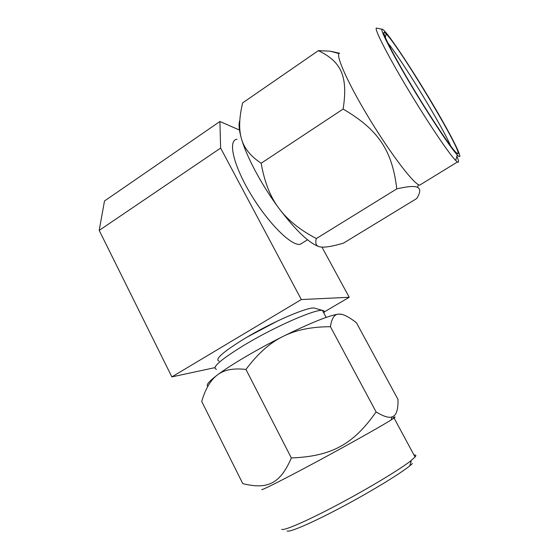 <?xml version="1.0" encoding="UTF-8"?>
<svg xmlns="http://www.w3.org/2000/svg" width="559" height="559" viewBox="0 0 559 559"><rect width="100%" height="100%" fill="white"/><g stroke="black" fill="none" stroke-linecap="round" stroke-linejoin="round"><path stroke-width="0.84" d="M214.873 367.647L171.858 376.899L99.195 230.399L104.491 200.995L219.904 121.506L239.476 130.03M171.858 376.899L301.322 299.547L220.63 148.086L99.195 230.399M220.63 148.086L219.904 121.506M324.248 311.943L349.214 297.276L321.949 247.106M301.322 299.547L349.214 297.276M247.427 336.937L277.914 320.824M303.726 242.124L300.043 244.409L298.324 244.353C288.185 243.354 265.448 219.512 249.167 191.451C232.789 163.389 228.002 140.043 237.016 139.247M319.378 246.701C309.546 243.647 296.046 230.839 278.885 208.269C261.996 185.595 246.687 157.037 241.488 138.835C239 130.191 238.448 124.014 239.839 120.304M320.782 246.994L320.957 247.015C325.31 247.56 332.836 246.26 343.526 243.116L416.721 198.515C420.319 192.792 420.675 189.117 417.79 187.496L417.587 187.391C414.813 185.826 407.874 186.322 396.785 188.872L316.331 238.56C314.857 243.71 316.338 246.526 320.782 246.994M339.006 53.587L330.069 51.169L318.357 50.652L242.627 102.898C239.112 117.642 238.735 129.618 241.488 138.835C244.038 148.163 250.6 156.289 261.172 163.228C264.421 181.982 270.325 196.999 278.885 208.269C287.305 219.764 299.792 229.861 316.331 238.56M261.172 163.228L343.128 109.054C378.953 130.009 392.257 151.021 396.785 188.872M318.357 50.652C340.92 61.49 348.285 75.856 343.128 109.054M330.069 51.169L339.586 53.238C334.911 53.685 346.741 81.027 367.396 115.461C388.002 149.875 410.942 180.557 418.328 184.638L419.557 185.225L421.549 183.995M419.557 185.225L457.409 161.991L455.683 160.468C449.003 153.795 427.908 122.561 407.846 89.07C387.757 55.558 374.341 29.208 376.319 28.041L381.944 29.243C382.391 28.823 383.788 30.025 386.143 32.848C395.611 44.28 417.685 78.435 435.258 108.411C452.902 138.443 464.34 161.495 458.121 155.786L457.255 154.906C450.959 148.331 431.101 118.648 412.151 87.015C393.173 55.355 380.288 30.41 381.944 29.243M457.409 161.991C459.079 162.997 458.904 161.069 456.885 156.213M456.375 152.796C450.875 147.89 428.159 113.777 408.356 80.147C388.491 46.453 379.079 26.133 386.171 33.84L387.799 35.678C404.933 55.725 462.237 151.971 457.996 153.69L456.375 152.796M450.659 145.92C441.938 125.614 402.487 60.84 387.743 42.826M219.093 361.142C214.363 359.465 223.076 351.821 245.233 338.209C272.282 321.949 307.925 306.646 314.382 308.051L315.653 308.421M216.508 369.338C211.134 367.78 220.819 359.437 245.569 344.309C275.88 326.163 315.632 308.931 322.424 310.413L322.431 310.413C324.234 310.601 324.702 311.482 323.836 313.047M341.598 314.333L338.426 314.116C334.289 314.389 331.627 318.595 330.439 326.729C311.587 326.708 295.732 329.964 282.882 336.504C310.448 322.927 328.965 315.458 338.426 314.116L340.864 314.2C344.665 314.787 349.85 317.624 356.411 322.711L397.973 399.385C398.246 408.524 396.757 414.149 393.494 416.245L391.957 416.951C388.701 418.069 383.411 416.392 376.095 411.92C353.554 444.084 332.025 456.34 291.344 457.954C280.038 484.248 267.069 489.6 242.795 483.633L201.708 401.432C205.426 388.812 210.638 380.001 217.353 374.991C230.343 365.16 257.154 349.354 282.882 336.504C269.899 342.849 257.594 353.833 245.96 369.45C233.417 367.983 223.879 369.827 217.353 374.991C208.94 381.392 205.768 385.172 207.843 386.332M245.96 369.45L291.344 457.954M330.439 326.729L376.095 411.92M393.103 417.699C395.437 416.707 395.758 416.818 394.06 418.041L391.188 419.921L391.957 416.951M261.724 489.544C261.06 490.816 284.028 479.259 316.205 461.965C348.334 444.691 381.259 426.189 391.188 419.921M281.757 529.296C283.546 531.127 307.094 520.96 338.195 504.449C369.268 487.972 400.719 468.917 411.186 460.525L415.064 457.003C416.364 455.431 416.022 454.788 414.023 455.061M287.102 530.952C289.01 532.741 311.44 523.182 340.815 507.6C370.163 492.06 399.867 473.955 409.838 465.808L412.458 463.53M410.809 462L411.158 462.174L410.795 462.062M307.513 239.776L300.043 244.409M418.328 184.638L417.587 187.391M457.255 154.906L455.683 160.468M385.291 37.523L386.171 33.84M457.248 153.515L457.996 153.69M314.382 308.051L322.431 310.413L326.176 317.407M340.361 314.046L340.864 314.2M394.06 418.041L415.064 457.003M409.838 465.808L411.186 460.525"/></g></svg>
